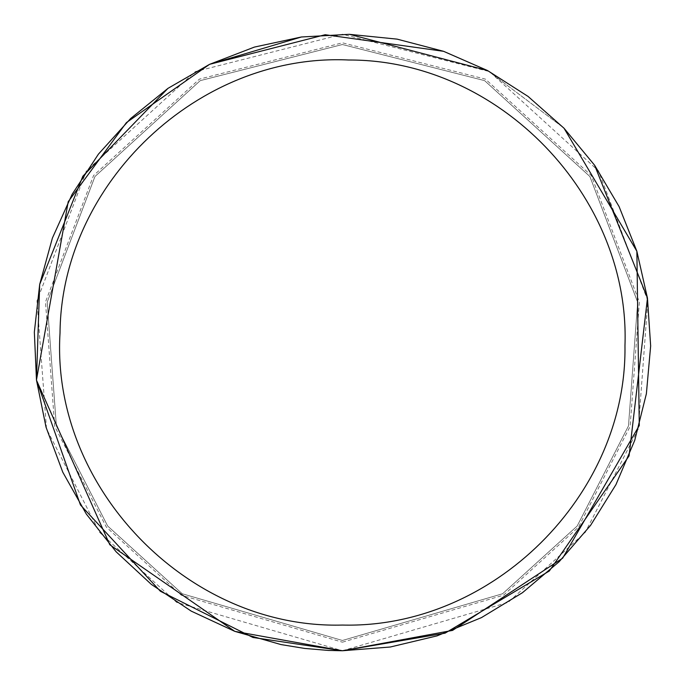 <?xml version="1.0" encoding="UTF-8"?>
<svg xmlns="http://www.w3.org/2000/svg" width="685" height="685" viewBox="0 0 685 685"><rect width="100%" height="100%" fill="white"/><g stroke="black" fill="none" stroke-linecap="round" stroke-linejoin="round"><path stroke-width="0.51" stroke-dasharray="3.42 2.57" d="M594.614 165.256L564.02 128.232M487.532 70.538L563.695 127.898L487.506 70.529M342.423 640.475L502.61 593.749L577.164 526.037L628.479 425.933L637.658 302.188L589.879 176.499L484.603 80.633L342.423 44.525L200.243 80.633L94.967 176.499L47.188 302.188L56.367 425.933L107.682 526.037L182.227 593.749L342.423 640.475L502.61 593.749L577.164 526.037L628.479 425.933L637.658 302.188L589.879 176.499L484.603 80.633L342.423 44.525L200.243 80.633L94.967 176.499L47.188 302.188L56.367 425.933L107.682 526.037L182.227 593.749L342.423 640.475M349.461 34.327L301.383 36.99M342.423 650.75L508.142 602.415L585.255 532.365L638.343 428.81L647.839 300.792L598.407 170.779L489.51 71.608L342.423 34.25L195.336 71.608L86.438 170.779L37.007 300.792L46.503 428.81L99.59 532.365L176.704 602.415L342.423 650.75M342.423 642.188L503.535 595.197L578.508 527.099L630.123 426.412L639.353 301.957L591.301 175.548L485.425 79.126L342.423 42.812L199.421 79.126L93.545 175.548L45.493 301.957L54.723 426.412L106.338 527.099L181.311 595.197L342.423 642.188"/><path stroke-width="1.03" d="M36.476 380.106L80.445 504.948L160.401 591.266L252.953 637.478L342.423 650.75L390.304 647.008L437.021 635.877L481.444 617.622L522.484 592.688L559.165 561.683L590.581 525.361L615.969 484.595L634.721 440.378L646.375 393.789L650.656 345.959L647.445 298.035L636.844 251.198L619.086 206.579L594.614 165.256L564.02 128.232L528.049 96.414L487.574 70.564L443.572 51.315L397.12 39.139L349.333 34.327L301.383 36.99L254.426 47.077L209.61 64.33L168.013 88.331L130.655 118.514L98.434 154.125L72.13 194.309L52.394 238.089L39.696 284.403L34.344 332.131L36.476 380.106L46.032 427.175L62.78 472.188L86.319 514.05L116.073 551.742L151.316 584.365L191.209 611.114L234.767 631.339L280.936 644.559L304.654 648.43L328.603 650.442L342.423 650.75L445.104 633.145L549.31 571.007L629.053 455.919L647.471 298.163M647.445 298.035L594.614 165.256M564.02 128.232L636.844 251.198M487.506 70.529L443.777 51.392M443.572 51.315L325.178 34.73L209.678 64.296M39.67 284.549L36.459 380.012L68.209 201.707L126.425 122.589L209.456 64.407L168.013 88.331M167.911 88.408L82.842 176.25L39.696 284.403M234.878 631.382L342.423 650.75L452.554 630.405L562.676 558.155L639.276 425.539L636.87 251.301M487.532 70.538L349.461 34.327M301.383 36.99L209.61 64.33M36.493 380.235L109.788 544.738L234.767 631.339M342.423 625.062C492.25 628.856 627.083 495.529 624.968 345.668C630.44 195.893 498.637 59.578 348.759 60.006C199.052 52.856 61.265 183.126 60.023 332.996C50.613 487.266 188.041 629.267 342.423 625.062"/></g></svg>

